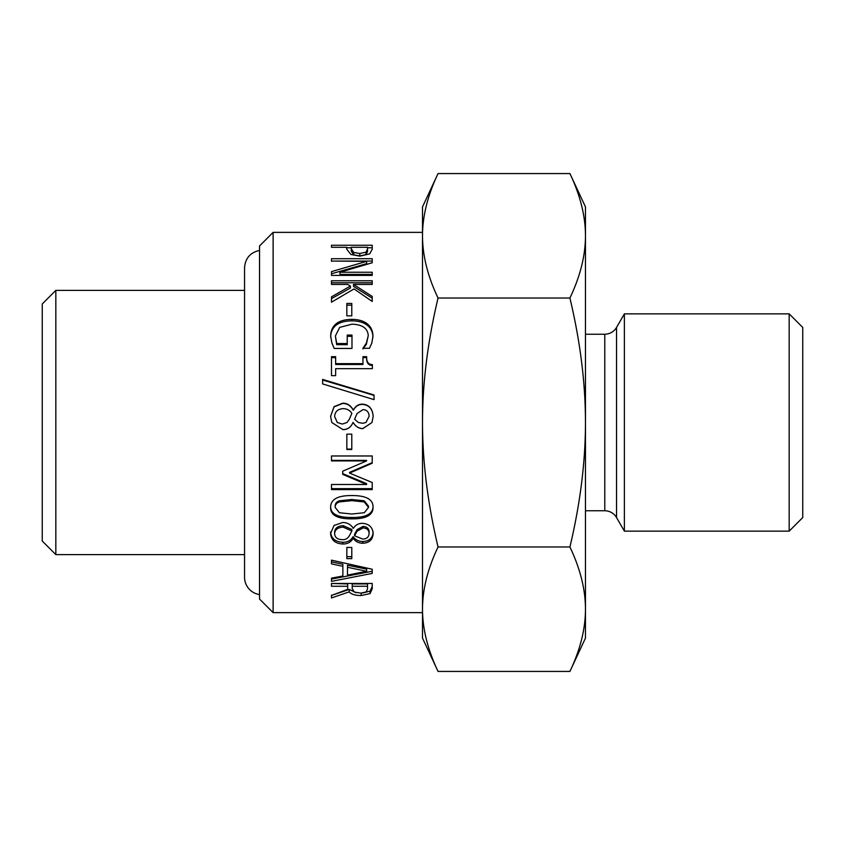 <?xml version="1.0" encoding="UTF-8"?>
<svg xmlns="http://www.w3.org/2000/svg" width="845" height="845" viewBox="0 0 845 845"><rect width="100%" height="100%" fill="white"/><g stroke="black" fill="none" stroke-linecap="round" stroke-linejoin="round"><path stroke-width="1.27" d="M354.33 592.081L360.741 593.116L366.149 591.965L367.533 588.933L367.533 586.261L352.217 586.261L352.217 588.627L354.33 592.081M352.217 586.261L352.217 583.927L367.533 583.927L367.533 586.261M356.094 592.683L349.217 589.44L331.483 595.44L347.696 589.335L347.696 586.261L331.483 586.261L331.483 583.451L372.222 583.451L372.222 588.785L370.078 593.57L361.164 595.535C355.175 595.482 351.193 594.257 349.217 591.859L331.483 597.943L331.483 595.123M372.222 586.409L370.078 591.12L362.547 593.032M347.696 586.261L347.696 583.927L331.483 583.451M349.217 589.44L349.217 591.859M347.496 567.291L347.496 575.118L366.677 571.273L347.496 567.291L347.496 565.22L366.677 569.15L366.677 571.273M342.869 566.319L342.869 564.259L331.483 561.851L331.483 560.15L372.222 569.255L372.222 571.252L331.483 579.089L331.483 578.149L342.869 575.994L342.869 566.319L331.483 563.869L331.483 560.15M372.222 569.255L372.222 573.406L331.483 581.36L331.483 578.149M354.562 535.814L362.716 539.057C366.677 538.962 368.811 537.114 369.117 533.501C368.969 530.037 366.941 528.178 363.044 527.935L357.108 531.156L354.562 535.814L354.562 534.198L357.108 529.604L357.108 531.156M357.108 529.604L363.044 526.424C366.941 526.667 368.969 528.495 369.117 531.917L369.117 533.501M334.62 533.575C334.81 537.462 337.377 539.48 342.309 539.649C345.309 539.881 347.644 538.614 349.312 535.846L351.858 530.987L343.133 527.132C337.831 527.46 334.99 529.604 334.62 533.575L334.62 531.991C334.99 528.083 337.831 525.96 343.133 525.643L343.133 527.132M343.133 525.643L351.858 529.445L351.858 530.987M373.152 531.938C372.729 538.085 369.276 541.275 362.78 541.508C358.766 541.476 355.565 539.881 353.178 536.723L353.009 536.723C351.034 540.43 347.644 542.279 342.838 542.289C335.275 541.867 331.177 538.413 330.564 531.938M342.838 544.022C335.275 543.588 331.177 540.092 330.564 533.522L334.06 525.453L342.743 522.485C347.348 522.559 350.844 524.491 353.242 528.294L353.411 528.294C355.513 524.967 358.512 523.319 362.42 523.33C369.054 523.826 372.634 527.227 373.152 533.522C372.729 539.754 369.276 542.986 362.78 543.229C358.766 543.198 355.565 541.582 353.178 538.371L353.009 538.371C351.034 542.131 347.644 544.022 342.838 544.022L342.838 542.289M353.009 536.723L353.009 538.371M353.178 536.723L353.178 538.371M335.148 507.412L339.436 512.746L351.858 514.024L364.301 512.714L368.526 507.412L364.237 501.93L351.826 500.641L339.542 501.909C336.669 502.796 335.201 504.634 335.148 507.412L335.148 506.197C335.201 503.462 336.669 501.655 339.542 500.768L339.542 501.909M339.542 500.768L351.826 499.522L364.237 500.8L368.526 506.197L368.526 507.412M373.046 506.197C373.067 513.876 366.012 517.636 351.858 517.467C337.472 517.594 330.395 513.844 330.627 506.197M373.046 507.412C373.067 515.207 366.012 519.01 351.858 518.841C337.472 518.978 330.395 515.165 330.627 507.412C330.543 499.427 337.599 495.466 351.826 495.55C366.244 495.508 373.321 499.469 373.046 507.412M351.784 449.096L346.841 449.096M351.784 449.487L346.841 449.487L346.841 434.15L351.784 434.15L351.784 449.487M322.632 380.018L374.039 395.397M374.039 394.995L374.039 399.643L322.632 383.915L322.632 379.405L374.039 394.995M347.232 336.31L351.985 336.31M335.38 336.004L336.701 344.675L347.232 344.675L347.232 335.064L351.985 335.064L351.985 348.446L334.187 348.446L331.884 342.954L330.691 336.183C330.68 330.986 332.455 326.888 336.004 323.899C339.648 320.931 344.94 319.431 351.89 319.389C358.481 319.431 363.646 320.942 367.374 323.92C371.018 326.857 372.877 330.955 372.951 336.204L371.832 343.017L369.455 348.298L362.917 348.298L366.35 343.165L368.262 335.655C367.765 328.346 362.368 324.522 352.048 324.174L339.701 327.385L335.38 336.004L336.701 343.556L347.232 343.556M362.917 348.932L366.35 344.295L368.262 335.655M330.691 337.408C330.68 332.286 332.455 328.251 336.004 325.304C339.648 322.378 344.94 320.899 351.89 320.868C358.481 320.91 363.646 322.399 367.374 325.336C371.018 328.23 372.877 332.265 372.951 337.44M336.701 344.675L336.701 343.556M366.35 344.295L366.35 343.165M331.483 298.644L350.432 288.018L350.432 286.064L347.76 284.427L331.483 284.427L331.483 282.779L372.222 282.779L372.222 284.427L353.506 284.427L353.506 286.392L372.222 298.222M353.506 284.427L372.222 296.426L372.222 301.443L354.034 288.927L331.483 302.204L331.483 296.849L350.432 286.064M331.483 284.427L331.483 280.762L372.222 280.762L372.222 284.427M351.298 248.757L351.298 251.24L353.738 254.884L359.78 255.919L365.98 254.609L367.533 251.556L367.533 247.289L351.298 247.289L351.298 248.757L353.738 252.454L359.78 253.5L365.98 252.18L367.533 249.074M353.738 254.884L353.738 252.454M346.672 247.786L351.298 247.786M367.533 247.786L372.222 247.786M369.687 253.87L359.938 256.162L350.897 254.472L346.672 249.117L346.672 247.289L331.483 247.289L331.483 245.251L372.222 245.251L372.222 249.212L369.687 253.87M339.965 272.248L339.965 274.393L372.222 274.393L372.222 275.396L331.483 275.396L331.483 273.769L366.614 263.651L366.614 261.348L331.483 261.063L372.222 261.063L372.222 262.763L339.965 272.248L372.222 272.248L372.222 275.396M331.483 261.348L331.483 258.718L372.222 258.718L372.222 262.763M331.483 275.396L331.483 271.615L366.614 261.348M346.841 305.14L351.784 305.14M351.784 315.84L346.841 315.84L346.841 303.439L351.784 303.439L351.784 315.84M362.949 357.615L366.677 357.615C366.371 362.653 368.262 365.272 372.36 365.462M335.645 363.656L335.645 364.501L362.949 364.501L362.949 356.674L366.677 356.674C366.371 361.787 368.262 364.438 372.36 364.639L372.36 368.673L335.645 368.673L335.645 375.645L331.483 375.645L331.483 356.674L335.645 356.674L335.645 363.656L362.949 363.656M331.483 357.615L335.645 357.615M366.677 357.615L366.677 356.674M354.562 419.236L358.417 422.5L362.716 423.292L365.938 422.5L369.117 416.363C368.969 412.128 366.941 409.878 363.044 409.603L357.108 413.49L354.562 419.236L358.417 422.5M365.938 422.5L369.117 416.363M334.62 416.458L337.271 422.5L342.309 424.053L347.01 422.5L349.312 419.31L351.858 413.3C349.83 410.247 346.925 408.705 343.133 408.653C337.831 409.012 334.99 411.61 334.62 416.458L337.271 422.5M347.01 422.5L349.312 419.268M349.312 419.31L351.858 413.3M342.838 429.566L331.821 422.5L330.564 416.395L334.06 406.646L342.743 403.16C347.348 403.213 350.844 405.505 353.242 410.036L353.411 410.036C355.513 406.075 358.512 404.111 362.42 404.142C369.054 404.66 372.634 408.748 373.152 416.395L372.001 422.5L362.78 428.552C358.766 428.489 355.565 426.45 353.178 422.437L353.009 422.437C351.034 427.158 347.644 429.535 342.838 429.566L331.821 422.5M330.564 416.479L334.06 406.867L342.743 403.435C347.348 403.487 350.844 405.748 353.242 410.205L353.411 410.205C355.513 406.308 358.512 404.375 362.42 404.406C369.054 404.913 372.634 408.948 373.152 416.479M342.838 429.661C347.644 429.63 351.034 427.221 353.009 422.437L352.978 422.5M372.001 422.5L362.78 428.647C358.766 428.573 355.565 426.514 353.178 422.437L353.21 422.5M372.222 488.642L331.483 488.642M372.222 462.637L349.545 472.366L349.545 473.094L372.222 482.506L372.222 489.604L331.483 489.604L331.483 484.502L366.582 484.502L342.711 474.362L342.711 471.183L366.582 460.926L331.483 460.926L331.483 455.973L372.222 455.973L372.222 463.218L349.545 473.094M366.582 460.926L366.582 460.377L331.483 460.377M366.582 484.502L366.582 483.625L342.711 473.622M351.784 556.697L346.841 556.697M351.784 558.64L346.841 558.64L346.841 547.444L351.784 547.444L351.784 558.64M273.115 232.375L259.531 245.958L259.531 599.042L273.115 612.625L273.115 232.375L422.5 232.375M616.544 517.562L616.544 327.438C613.829 331.8 609.91 334.06 604.788 334.229L604.788 510.771A13.583 13.583 0 0 1 616.544 517.562L624.381 531.146L789.167 531.146L789.167 313.854L624.381 313.854L624.381 531.146M789.167 313.854L802.75 327.438L802.75 517.562L789.167 531.146M259.531 594.574A17.523 17.523 0 0 1 244.554 577.241L244.554 267.759C245.272 258.285 250.268 252.507 259.531 250.426M569.91 173.563L585.469 206.909L585.469 235.797C585.437 216.003 580.251 195.258 569.91 173.563L438.048 173.563C427.718 195.258 422.532 216.003 422.5 235.797C422.532 255.591 427.718 276.336 438.048 298.031C427.718 341.422 422.532 382.912 422.5 422.5L422.5 206.909L438.048 173.563M585.469 609.203L585.469 638.091L569.91 671.437C580.251 649.742 585.437 628.997 585.469 609.203C585.437 589.409 580.251 568.664 569.91 546.968C580.251 503.578 585.437 462.088 585.469 422.5L585.469 609.203M585.469 422.5C585.437 382.912 580.251 341.422 569.91 298.031C580.251 276.336 585.437 255.591 585.469 235.797L585.469 422.5M438.048 546.968C427.718 568.664 422.532 589.409 422.5 609.203L422.5 422.5C422.532 462.088 427.718 503.578 438.048 546.968L569.91 546.968M438.048 671.437L422.5 638.091L422.5 609.203C422.532 628.997 427.718 649.742 438.048 671.437L569.91 671.437M438.048 298.031L569.91 298.031M55.833 290.395L42.25 303.968L42.25 541.032L55.833 554.605L55.833 290.395L244.554 290.395M361.164 593.116L361.164 595.535M370.078 591.12L370.078 593.57M363.044 526.424L363.044 527.935M362.78 541.508L362.78 543.229M364.237 500.8L364.237 501.93M351.826 499.522L351.826 500.641M351.858 517.467L351.858 518.841M367.374 325.336L367.374 323.92M351.89 320.868L351.89 319.389M336.004 325.304L336.004 323.899M359.78 255.919L359.78 253.5M365.98 254.609L365.98 252.18M273.115 612.625L422.5 612.625M616.544 327.438L624.381 313.854M585.469 510.771L604.788 510.771M585.469 334.229L604.788 334.229M55.833 554.605L244.554 554.605"/></g></svg>

